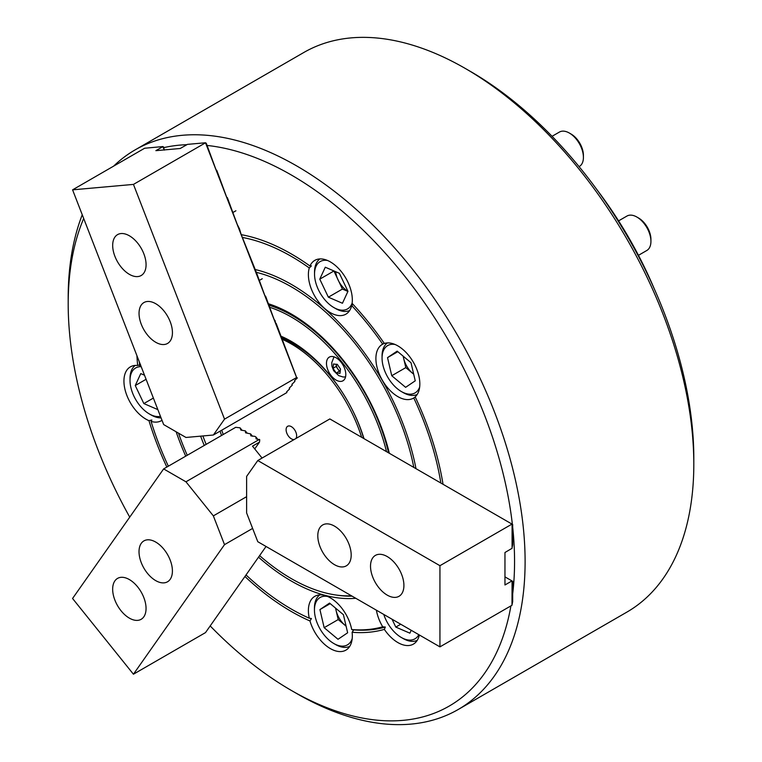 <?xml version="1.0" encoding="UTF-8"?>
<svg xmlns="http://www.w3.org/2000/svg" width="762" height="762" viewBox="0 0 762 762"><rect width="100%" height="100%" fill="white"/><g stroke="black" fill="none" stroke-linecap="round" stroke-linejoin="round"><path stroke-width="1.14" d="M384.238 343.31L382.705 344.148A31.071 17.936 -120 0 0 382.333 344.357A31.071 17.936 -120 0 0 377.571 369.246A31.071 17.936 -120 0 0 397.869 396.621A31.071 17.936 -120 0 0 413.404 398.164A31.071 17.936 -120 0 0 413.766 397.945L415.261 397.04M443.027 484.28A218.961 126.416 -120 0 0 415.176 396.869A31.071 17.936 -120 0 0 417.614 371.542A31.071 17.936 -120 0 0 397.869 345.891A31.071 17.936 -120 0 0 384.343 343.462A218.961 126.416 -120 0 0 352.111 303.362A31.071 17.936 -120 0 0 330.356 261.899A31.071 17.936 -120 0 0 314.82 260.366A31.071 17.936 -120 0 0 309.982 266.005L311.429 265.909L309.277 267.957A31.071 17.936 -120 0 0 330.356 312.639A31.071 17.936 -120 0 0 345.891 314.173A31.071 17.936 -120 0 0 351.701 305.572L352.958 304.276M352.111 632.26L353.758 629.869L351.701 629.574A31.071 17.936 -120 0 0 330.356 597.865A31.071 17.936 -120 0 0 314.82 596.332A31.071 17.936 -120 0 0 309.277 618.211L311.429 618.525L309.982 620.973A31.071 17.936 -120 0 0 330.356 648.595A31.071 17.936 -120 0 0 345.891 650.138A31.071 17.936 -120 0 0 352.111 632.26A218.961 126.416 -120 0 0 384.343 629.374A31.071 17.936 -120 0 0 397.869 642.566A31.071 17.936 -120 0 0 413.404 644.109A31.071 17.936 -120 0 0 419.338 634.975M376.399 610.181A31.071 17.936 -120 0 0 382.705 626.802L385.334 627.04L384.343 629.374M140.513 364.588L137.674 365.493A31.071 17.936 -120 0 0 130.369 366.865A31.071 17.936 -120 0 0 125.606 391.754A31.071 17.936 -120 0 0 145.894 419.129A31.071 17.936 -120 0 0 148.961 420.653A218.961 126.416 -120 0 0 166.84 467.058M141.018 366.217A31.071 17.936 -120 0 0 139.713 365.855A215.97 124.692 -120 0 1 139.37 361.969M210.188 625.935A315.63 182.232 -120 0 0 291.37 690.458L296.647 693.506A323.088 186.538 -120 0 0 458.191 709.508L626.897 612.105A323.088 186.538 -120 0 0 693.811 464.201L693.811 458.114A315.63 182.232 -120 0 0 470.63 71.542L465.353 68.494A323.088 186.538 -120 0 0 303.809 52.492L135.103 149.895A323.088 186.538 -120 0 0 113.624 166.145M693.811 464.201A323.088 186.538 -120 0 0 465.353 68.494M458.191 709.508A323.088 186.538 -120 0 0 525.104 561.604A323.088 186.538 -120 0 0 384.077 236.458A323.088 186.538 -120 0 0 135.103 149.895M82.258 214.779A323.088 186.538 -120 0 0 68.189 297.799L68.189 303.886A315.63 182.232 -120 0 0 129.74 517.141M512.683 593.884A315.63 182.232 -120 0 0 514.56 561.604A315.63 182.232 -120 0 0 512.683 527.152M512.369 524.313A315.63 182.232 -120 0 0 206.712 145.409M186.795 144.694A315.63 182.232 -120 0 0 163.859 147.609M83.687 218.465A315.63 182.232 -120 0 0 68.189 303.886M176.136 431.778A181.68 104.889 -120 0 0 185.728 456.152M258.518 557.174A181.68 104.889 -120 0 0 355.778 598.275M259.604 555.622A178.699 103.165 -120 0 0 336.461 595.074L338.661 595.379A180.184 104.032 -120 0 0 352.101 596.151M413.814 467.42A178.699 103.165 -120 0 0 256.232 272.31M200.635 436.15A145.39 83.944 -120 0 0 204.245 445.465M440.874 483.041A215.97 124.692 -120 0 0 413.766 397.945M309.982 266.005A218.961 126.416 -120 0 0 241.24 234.658L256.623 273.034L264.919 295.78L265.595 296.161L274.149 319.554L275.072 320.592L275.463 322.955L276.139 323.336L296.551 377.304L297.332 377.971L294.542 380.6L294.904 381.419L291.903 384.343L292.265 385.162L289.274 388.096L289.636 388.915L286.636 391.849L286.864 392.582L213.37 435.016L185.976 437.464L163.659 424.577L72.581 189.843L144.637 148.238L162.906 146.561L163.668 147.104L164.316 150.114M382.705 344.148A215.97 124.692 -120 0 0 351.701 305.572M148.961 420.653L151.857 420.014L151.076 421.405A215.97 124.692 -120 0 0 168.345 466.192M246.021 574.948A215.97 124.692 -120 0 0 309.277 618.211M353.758 629.869A217.465 125.559 -120 0 0 385.334 627.04M351.701 629.574A215.97 124.692 -120 0 0 382.705 626.802M309.277 267.957A215.97 124.692 -120 0 0 242.335 237.43M136.903 355.616A218.961 126.416 -120 0 0 137.674 365.493M389.334 453.285A145.39 83.944 -120 0 0 291.379 314.039A145.39 83.944 -120 0 0 268.5 303.8M178.499 433.14A178.699 103.165 -120 0 0 187.242 455.276M336.461 595.074A178.699 103.165 -120 0 0 351.463 595.789M415.995 468.678A181.68 104.889 -120 0 0 255.26 269.538M151.076 421.405A31.071 17.936 -120 0 0 161.43 420.672A31.071 17.936 -120 0 0 162.001 420.319M244.945 576.491A218.961 126.416 -120 0 0 309.982 620.973M291.37 690.458A315.63 182.232 -120 0 0 510.911 605.885M336.137 357.788A13.668 7.896 -120 0 0 329.308 357.111A13.668 7.896 -120 0 0 327.212 368.065A13.668 7.896 -120 0 0 336.137 380.105A13.668 7.896 -120 0 0 342.976 380.781A13.668 7.896 -120 0 0 345.072 369.837A13.668 7.896 -120 0 0 336.137 357.788M388.601 452.857A142.904 82.506 -120 0 0 292.208 315.516A142.904 82.506 -120 0 0 268.672 305.133M386.515 451.656A141.665 81.791 -120 0 0 291.322 317.03A141.665 81.791 -120 0 0 269.834 307.324M363.998 438.655A111.843 64.57 -120 0 0 291.322 341.386L291.322 341.386A111.843 64.57 -120 0 0 280.568 336.023M220.066 431.149A111.843 64.57 -120 0 0 221.571 435.464M293.103 342.433A106.871 61.703 -120 0 0 281.464 337.071M202.882 435.95A141.665 81.791 -120 0 0 206.14 444.37M363.712 438.493A106.623 61.56 -120 0 0 293.961 344.195A106.623 61.56 -120 0 0 281.75 338.299M361.645 437.302A108.728 62.779 -120 0 0 291.37 343.967A108.728 62.779 -120 0 0 281.854 339.157M295.837 438.569A7.458 4.305 -120 0 0 295.989 432.464A7.458 4.305 -120 0 0 291.37 426.653A7.458 4.305 -120 0 0 287.645 426.291A7.458 4.305 -120 0 0 286.502 432.264A7.458 4.305 -120 0 0 291.37 438.836A7.458 4.305 -120 0 0 294.18 439.522M221.742 430.187A108.728 62.779 -120 0 0 223.228 434.511M334.489 564.68A23.612 13.63 -120 0 0 346.3 565.852A23.612 13.63 -120 0 0 349.92 546.935A23.612 13.63 -120 0 0 334.489 526.123A23.612 13.63 -120 0 0 322.688 524.961A23.612 13.63 -120 0 0 319.068 543.878A23.612 13.63 -120 0 0 334.489 564.68M387.22 595.122A23.612 13.63 -120 0 0 399.021 596.294A23.612 13.63 -120 0 0 402.641 577.367A23.612 13.63 -120 0 0 387.22 556.565A23.612 13.63 -120 0 0 375.409 555.393A23.612 13.63 -120 0 0 371.789 574.319A23.612 13.63 -120 0 0 387.22 595.122M512.083 604.561L512.683 601.609L512.683 581.32L504.958 576.863M512.083 547.735L512.683 544.792L512.683 524.494L329.841 418.938L257.785 460.534L439.941 565.699L511.988 524.094M512.083 580.968L511.988 605.266L439.941 646.871L257.785 541.706L246.621 512.94L246.621 476.412L257.785 460.534M439.941 646.871L439.941 565.699M512.083 524.151L512.083 548.297L504.958 552.507L504.958 584.978L511.988 580.92M340.071 371.275L339.347 371.199L336.128 366.484L336.394 364.312A4.972 2.867 -120 0 0 336.633 366.532A4.972 2.867 -120 0 0 337.737 368.837A4.972 2.867 -120 0 0 340.109 371.046M335.242 364.236L333.537 363.95L333.004 368.294L336.213 373.009L339.966 373.38L340.5 369.046L337.28 364.331L335.242 364.236M339.347 371.199L336.213 373.009M336.128 366.484L333.004 368.294M403.288 356.264A17.393 10.049 -120 0 0 403.698 358.559A17.393 10.049 -120 0 0 407.099 366.741A17.393 10.049 -120 0 0 412.737 373.409A17.393 10.049 -120 0 0 413.68 374.152M636.87 217.037L638.632 218.056A17.393 10.049 60 0 1 646.967 226.628A17.393 10.049 60 0 1 650.929 239.363L650.929 241.392A19.879 11.478 -120 0 0 646.405 226.838A19.879 11.478 -120 0 0 636.87 217.037A19.879 11.478 -120 0 0 626.936 216.056L618.582 220.875M638.461 255.318L646.814 250.488A19.879 11.478 -120 0 0 650.929 241.392M395.078 344.491A27.337 15.783 -120 0 0 382.057 358.073A27.337 15.783 -120 0 0 388.277 378.066A27.337 15.783 -120 0 0 401.383 391.554A27.337 15.783 -120 0 0 419.662 387.058M417.185 394.487A29.823 17.221 60 0 1 403.146 392.563L401.383 391.554M413.699 374.209L405.813 367.608L391.754 375.723L387.525 357.626L397.154 351.13L411.013 362.731L415.242 380.829L405.613 387.334L391.754 375.723M405.813 367.608L403.136 356.13M382.057 358.073L382.057 356.035A29.823 17.221 60 0 1 387.41 342.91M397.821 351.682L387.525 357.626M327.536 596.446A27.337 15.783 -120 0 0 314.449 610.019A27.337 15.783 -120 0 0 333.785 643.499A27.337 15.783 -120 0 0 339.538 645.814A27.337 15.783 -120 0 0 352.187 638.642M349.729 646.376A29.823 17.221 60 0 1 341.814 647.033A29.823 17.221 60 0 1 335.537 644.519L333.785 643.499M314.449 610.019L314.449 607.99A29.823 17.221 60 0 1 319.773 594.893M335.69 608.209A17.393 10.049 -120 0 0 336.099 610.514L335.528 608.086M336.099 610.514A17.393 10.049 -120 0 0 345.138 625.364L338.214 619.563L336.099 610.514M346.091 626.164L345.138 625.364A17.393 10.049 -120 0 0 346.081 626.107M353.073 630.86A27.337 15.783 -120 0 0 352.997 629.755M338.014 639.28L324.155 627.678L319.926 609.581L329.555 603.085L343.414 614.686L347.643 632.784L338.014 639.28M338.214 619.563L324.155 627.678M330.222 603.637L319.926 609.581M170.202 321.716A23.612 13.63 -120 0 0 143.932 302.552A23.612 13.63 -120 0 0 141.284 324.298A23.612 13.63 -120 0 0 167.545 343.452A23.612 13.63 -120 0 0 170.202 321.716M143.837 253.775A23.612 13.63 -120 0 0 117.577 234.62A23.612 13.63 -120 0 0 114.919 256.356A23.612 13.63 -120 0 0 141.189 275.511A23.612 13.63 -120 0 0 143.837 253.775M205.511 142.808L133.455 184.404L224.533 419.138L296.589 377.533L205.511 142.808L206.283 143.294L215.998 169.697L216.827 170.469L226.695 197.263L227.371 197.653L237.239 224.438L239.487 228.876L241.202 234.629M224.533 419.138L213.37 435.016M133.455 184.404L72.581 189.843M164.182 149.924L162.897 146.609L155.867 150.666L180.223 148.495L187.414 144.38L205.521 142.761M297.332 377.971L296.589 377.533M141.256 543.354A23.612 13.63 -120 0 0 145.552 570.767A23.612 13.63 -120 0 0 167.526 581.787A23.612 13.63 -120 0 0 170.174 579.33A23.612 13.63 -120 0 0 165.878 551.917A23.612 13.63 -120 0 0 143.913 540.896A23.612 13.63 -120 0 0 141.256 543.354M114.9 580.863A23.612 13.63 -120 0 0 119.196 608.276A23.612 13.63 -120 0 0 141.16 619.296A23.612 13.63 -120 0 0 143.818 616.829A23.612 13.63 -120 0 0 139.522 589.417A23.612 13.63 -120 0 0 117.548 578.396A23.612 13.63 -120 0 0 114.9 580.863M252.508 436.255L250.603 433.902L250.85 435.864L254.86 436.359L255.88 436.94L256.127 438.912L259.718 439.722L259.528 442.093L252.498 446.151L262.071 458.057M247.231 433.216L245.335 430.854L245.583 432.816L250.603 433.902M241.964 430.168L240.059 427.815L240.916 430.13L245.335 430.854M163.63 468.916L185.957 481.803L213.35 515.884L224.514 544.649L133.436 674.218L72.561 598.484L163.63 468.916L235.687 427.311L240.059 427.815M185.957 481.803L259.442 439.369M213.35 515.884L246.621 496.672M257.775 439.303L255.88 436.94M133.436 674.218L205.492 632.612L266.043 546.468M224.514 544.649L252.632 528.409M254.727 448.923L259.528 442.093M335.709 271.72A17.393 10.049 -120 0 0 335.718 271.853A17.393 10.049 -120 0 0 338.128 280.054A17.393 10.049 -120 0 0 347.948 291.341L342.452 303.266L328.365 297.18L319.773 279.159L325.279 267.214L339.376 273.301L347.958 291.322M569.357 133.045L571.119 134.064A17.393 10.049 60 0 1 583.321 153.533A17.393 10.049 60 0 1 583.416 155.372L583.416 157.401A19.879 11.478 -120 0 0 583.301 155.305A19.879 11.478 -120 0 0 569.357 133.045A19.879 11.478 -120 0 0 559.413 132.064L552.05 136.312M327.565 260.499A27.337 15.783 -120 0 0 314.535 274.082A27.337 15.783 -120 0 0 314.687 276.958A27.337 15.783 -120 0 0 333.87 307.562A27.337 15.783 -120 0 0 352.139 303.066M314.535 274.082L314.535 272.053A29.823 17.221 60 0 1 319.897 258.928M347.91 291.436L342.424 289.065L333.889 270.929M349.672 310.496A29.823 17.221 60 0 1 335.623 308.572L333.87 307.562M579.082 166.63L579.301 166.497A19.879 11.478 -120 0 0 583.416 157.401M333.832 271.043L319.773 279.159M342.424 289.065L328.365 297.18M141.199 366.684A27.337 15.783 -120 0 0 137.665 367.103A27.337 15.783 -120 0 0 130.016 380.467A27.337 15.783 -120 0 0 149.352 413.947A27.337 15.783 -120 0 0 160.449 416.309M161.039 417.833A29.823 17.221 60 0 1 151.105 414.966L149.352 413.947M130.016 380.467L130.016 378.438A29.823 17.221 60 0 1 135.217 365.436M157.848 409.613L143.847 403.574L135.255 385.543L140.76 373.609L144.504 375.218M153.372 398.069L143.847 403.574M146.085 379.295L135.255 385.543M383.772 614.439A27.337 15.783 -120 0 0 393.811 631.403A27.337 15.783 -120 0 0 401.298 637.47A27.337 15.783 -120 0 0 418.824 634.679M417.243 640.347A29.823 17.221 60 0 1 403.06 638.489L401.298 637.47M411.213 630.288L409.889 633.174L395.792 627.088L392.039 619.211M400.736 624.24L395.792 627.088M596.694 189.367A270.901 156.4 60 0 1 654.177 288.617M334.023 356.835L331.746 362.712L331.908 366.131L333.651 370.713L338.68 375.618L343.071 376.99L345.538 376.952M262.271 278.721L259.328 280.416M235.906 210.779L232.962 212.474"/></g></svg>
